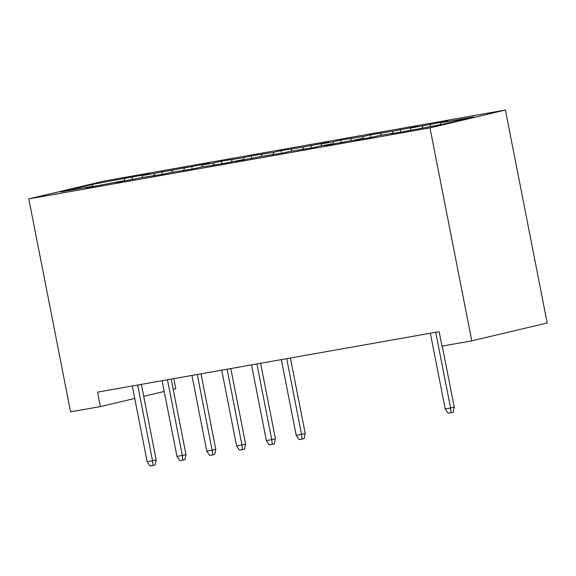 <?xml version="1.0" encoding="UTF-8"?>
<svg xmlns="http://www.w3.org/2000/svg" width="576" height="576" viewBox="0 0 576 576"><rect width="100%" height="100%" fill="white"/><g stroke="black" fill="none" stroke-linecap="round" stroke-linejoin="round"><path stroke-width="0.86" d="M173.837 378.641L175.817 388.721L173.189 389.347M505.418 110.016L104.227 181.03L28.8 198.886L429.991 127.872L505.418 110.016L547.2 322.985L471.773 340.848L429.991 127.872M92.844 186.235L92.045 184.5L60.653 191.93L93.442 186.127L86.206 187.841L123.242 180.85L116.006 182.563L141.127 177.689L163.699 174.125L170.935 172.411L193.507 168.847L200.743 167.134L223.308 163.577L242.467 159.746L235.231 161.46L260.352 156.586L282.924 153.022L290.16 151.308L312.732 147.744L319.968 146.03L331.891 143.921L324.655 145.634L361.692 138.65L354.456 140.357L372.341 137.196L379.577 135.482L402.149 131.918L442.174 124.402L473.566 116.971L440.777 122.774L448.013 121.061L410.969 128.052L418.205 126.338L393.091 131.213L370.519 134.777L363.283 136.49L340.711 140.054L333.475 141.768L321.552 143.878L328.788 142.164L303.667 147.038L281.102 150.602L273.866 152.316L251.294 155.88L244.058 157.594L221.486 161.158L214.25 162.871L202.327 164.981L209.563 163.267L142.718 175.529L149.954 173.815L132.07 176.983L132.588 179.633M92.045 184.5L132.07 176.983M471.773 340.848L441.972 346.118L439.135 331.682L97.56 392.141L100.39 406.584L134.748 398.448M142.718 175.529L142.07 177.523M154.634 173.419L153.842 175.867M93.442 186.127L93.766 186.502M172.519 170.251L171.871 172.246M184.442 168.142L183.65 170.597M123.242 180.85L123.574 181.224M202.327 164.981L201.679 166.968M214.25 162.871L213.451 165.319M153.05 175.579L153.382 175.954M232.135 159.703L231.487 161.69M244.058 157.594L243.259 160.042M182.858 170.302L183.19 170.676M261.943 154.426L261.295 156.42M273.866 152.316L273.067 154.764M212.666 165.024L212.99 165.398M291.744 149.148L291.096 151.142M303.667 147.038L302.875 149.494M242.467 159.746L242.798 160.121M321.552 143.878L320.904 145.865M333.475 141.768L332.676 144.216M272.275 154.476L272.606 154.85M351.36 138.6L350.712 140.594M363.283 136.49L362.484 138.938M302.083 149.198L302.414 149.573M381.168 133.322L380.52 135.317M393.091 131.213L392.292 133.661M331.891 143.921L332.215 144.295M410.969 128.052L410.328 130.039M422.892 125.935L422.244 127.93M361.692 138.65L362.023 139.018M440.777 122.774L440.129 124.762M391.5 133.373L391.831 133.747M143.719 396.324L164.218 391.471M28.8 198.886L70.582 411.854L100.39 406.584M124.834 178.697L124.034 181.145M430.128 124.222L430.567 126.454M400.327 129.499L400.846 132.149M370.519 134.777L371.038 137.426M340.711 140.054L341.23 142.704M310.903 145.325L311.429 147.974M281.102 150.602L281.621 153.252M251.294 155.88L251.813 158.53M221.486 161.158L222.005 163.807M191.678 166.428L192.204 169.078M161.878 171.706L162.396 174.355M435.73 332.287L450.583 407.988L454.248 407.117L453.161 412.214L451.123 412.697L450.583 407.988L445.219 408.938L430.366 333.238M454.248 407.117L442.274 346.068M451.123 412.697L448.142 413.23L445.219 408.938M286.697 358.661L301.55 434.369L305.222 433.498L304.135 438.595L302.09 439.078L301.55 434.369L296.186 435.319L281.333 359.611M305.222 433.498L290.405 358.006M302.09 439.078L299.11 439.603L296.186 435.319M256.889 363.938L271.742 439.646L275.414 438.775L274.327 443.873L272.29 444.355L271.742 439.646L266.378 440.59L251.525 364.889M275.414 438.775L260.604 363.283M272.29 444.355L269.309 444.881L266.378 440.59M227.088 369.216L241.934 444.917L245.606 444.053L244.519 449.143L242.482 449.626L241.934 444.917L236.57 445.867L221.717 370.166M245.606 444.053L230.796 368.561M242.482 449.626L239.501 450.158L236.57 445.867M197.28 374.494L212.134 450.194L215.798 449.323L214.711 454.421L212.674 454.903L212.134 450.194L206.762 451.145L191.916 375.444M215.798 449.323L200.988 373.831M212.674 454.903L209.693 455.429L206.762 451.145M167.472 379.764L182.326 455.472L185.99 454.601L184.91 459.698L182.866 460.181L182.326 455.472L176.962 456.422L162.108 380.714M185.99 454.601L171.18 379.109M182.866 460.181L179.885 460.706L176.962 456.422M137.664 385.042L152.518 460.742L156.19 459.878L155.102 464.976L153.065 465.458L152.518 460.742L147.154 461.693L132.3 385.992M156.19 459.878L141.379 384.386M153.065 465.458L150.084 465.984L147.154 461.693"/></g></svg>
